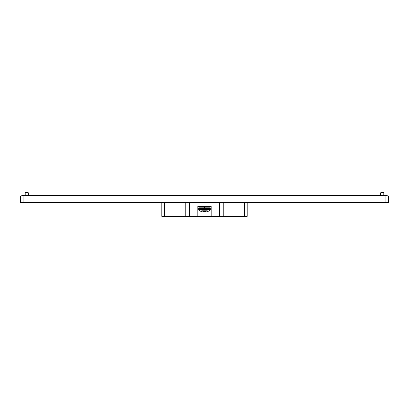 <?xml version="1.0" encoding="UTF-8"?>
<svg xmlns="http://www.w3.org/2000/svg" width="409" height="409" viewBox="0 0 409 409"><rect width="100%" height="100%" fill="white"/><g stroke="black" fill="none" stroke-linecap="round" stroke-linejoin="round"><path stroke-width="0.61" d="M201.673 210.195L207.327 210.195M203.585 211.882L203.616 211.514L203.585 211.882A9.034 3.446 -84.6 0 1 203.391 211.939A9.034 3.446 -84.6 0 0 203.57 211.893L203.616 211.514L205.384 211.514L205.43 211.893A9.034 3.446 84.6 0 0 205.609 211.939L205.712 211.939A9.034 8.318 77.1 0 0 206.131 211.893L206.202 211.882A9.059 9.029 -0 0 0 207.557 211.514L207.68 211.514A9.064 9.064 0 0 0 210.042 210.195L210.344 208.59L209.572 207.823M203.391 211.939L203.288 211.939A9.034 8.318 -77.1 0 1 202.869 211.893A9.034 8.318 -77.1 0 0 203.288 211.939L203.391 211.939M202.798 211.882A9.059 9.029 0 0 1 201.443 211.514A9.059 9.029 -0 0 0 202.798 211.882L202.869 211.893M210.344 208.59L198.656 208.59L198.958 210.195A9.064 9.064 0 0 0 201.32 211.514L201.443 211.514M198.897 206.489L198.897 207.823L204.367 207.823L204.367 206.489L204.367 207.823L210.103 207.823L210.103 206.489M207.557 211.514A9.059 9.029 0 0 1 206.202 211.882M206.131 211.893A9.034 8.318 77.1 0 1 205.712 211.939L205.609 211.939A9.034 3.446 84.6 0 1 205.43 211.893L205.384 211.514L205.415 211.882M204.633 206.489L204.633 207.823M197.833 216.356L211.167 216.356L211.167 206.489L197.833 206.489L197.833 216.356L161.821 216.356L161.821 202.644L161.821 216.356M383.484 192.644L383.816 192.976L380.482 192.976L380.815 192.644L383.484 192.644M380.482 195.39L380.482 192.976M383.816 195.39L383.816 192.976M28.185 192.644L28.518 192.976L25.184 192.976L25.516 192.644L28.185 192.644M25.184 195.39L25.184 192.976M28.518 195.39L28.518 192.976M21.784 195.977L21.784 195.39L40.455 195.39L40.455 195.977M40.455 195.39L368.545 195.39L368.545 195.977M368.545 195.39L387.216 195.39L387.216 195.977M247.179 216.356L247.179 202.644L247.179 216.356L211.167 216.356M20.45 195.977L23.119 195.977L23.119 202.644L20.45 202.644L20.45 195.977M385.881 195.977L388.55 195.977L388.55 202.644L385.881 202.644L385.881 195.977L23.119 195.977M23.119 202.644L385.881 202.644M198.656 209.587L210.344 209.587M219.495 216.356L219.495 202.644M189.505 202.644L189.505 216.356M164.372 202.644L164.372 216.356M185.763 216.356L185.763 202.644M223.237 202.644L223.237 216.356M244.628 216.356L244.628 202.644M198.656 208.59L199.428 207.823"/></g></svg>
